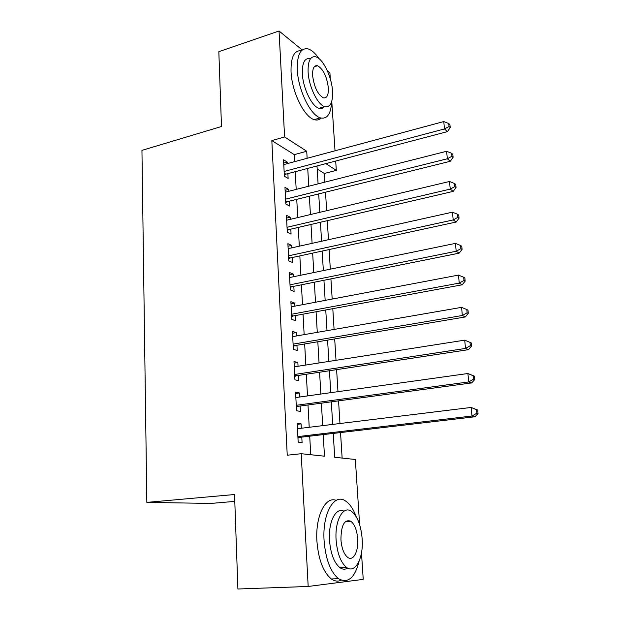 <?xml version="1.0" encoding="UTF-8"?>
<svg xmlns="http://www.w3.org/2000/svg" width="620" height="620" viewBox="0 0 620 620"><rect width="100%" height="100%" fill="white"/><g stroke="black" fill="none" stroke-linecap="round" stroke-linejoin="round"><path stroke-width="0.93" d="M234.794 501.386L210.847 503.44L146.839 502.378L141.949 150.366L221.487 126.496L218.829 51.677L279.047 31L302.204 49.98M327.221 70.494L329.887 72.68L330.297 78.887M331.77 101.292L335.025 150.8M335.699 161.045L336.319 170.376L325.872 163.626M324.88 182.133L324.338 173.468L336.319 170.376M342.132 458.079L340.535 432.574M339.969 423.514L338.559 400.861M337.978 391.662L336.606 369.644M336.017 360.305L334.684 338.923M334.087 329.445L332.793 308.675M332.188 299.065L330.925 278.884M330.321 269.15L329.096 249.558M328.476 239.7L327.283 220.666M326.663 210.699L325.508 192.216M333.242 433.427L334.692 457.281L355.338 459.49L359.623 524.644M361.483 552.885L363.227 579.382L308.171 586.466L301.212 453.708L324.477 456.188L323.221 434.604M301.32 428.25L301.088 423.855L297.189 423.228L298.166 442.122L302.079 442.618L301.793 437.123M299.669 397.009L299.46 392.964L295.577 392.135L296.538 410.735L300.437 411.44L300.15 406.03M298.05 366.25L297.856 362.545L293.988 361.522L294.942 379.828L298.817 380.742L298.53 375.418M296.453 335.963L296.275 332.591L292.431 331.375L293.361 349.409L297.22 350.509L296.941 345.27M294.872 306.14L294.717 303.095L290.888 301.684L291.811 319.447L295.647 320.742L295.376 315.58M293.322 276.776L293.183 274.04L289.377 272.451L290.284 289.935L294.097 291.416L293.826 286.332M291.795 247.845L291.671 245.412L287.882 243.652L288.773 260.873L292.57 262.539L292.307 257.525M290.292 219.348L290.183 217.209L286.409 215.279L287.293 232.252L291.075 234.081L290.811 229.144M288.812 191.278L288.711 189.425L284.96 187.325L285.828 204.05L289.594 206.049L289.331 201.182M324.338 173.468L317.192 168.996M294.671 161.65L294.291 154.651L271.831 140.585L287.231 455.219L301.212 453.708M310.728 454.724L309.713 436.193M309.225 427.281L308.001 404.976M307.505 395.917L306.319 374.232M305.815 365.033L304.66 343.968M304.149 334.63L303.033 314.162M302.513 304.699L301.421 284.812M300.894 275.218L299.84 255.897M299.305 246.179L298.274 227.408M297.74 217.581L296.74 199.353M296.197 189.402L295.221 171.701M287.347 163.618L287.269 162.045L283.534 159.782L284.386 176.258L288.13 178.428L287.882 173.631M146.839 502.378L234.546 494.52L237.902 589L308.171 586.466M271.831 140.585L284.603 136.958L279.047 31M307.14 158.294L306.729 151.257L284.603 136.958M322.695 425.63L321.392 403.171M320.858 394.049L319.587 372.225M319.052 362.964L317.82 341.76M317.269 332.359L316.068 311.759M315.518 302.227L314.356 282.216M313.79 272.56L312.658 253.115M312.092 243.342L310.992 224.456M310.419 214.567L309.349 196.222M308.768 186.217L307.729 168.408M317.006 165.966L318.091 183.853M318.703 193.905L319.819 212.327M320.424 222.262L321.579 241.234M322.168 251.054L323.353 270.591M323.942 280.287L325.167 300.398M325.748 309.969L327.004 330.669M327.577 340.117L328.871 361.421M329.437 370.737L330.77 392.669M331.32 401.83L332.692 424.406M294.291 154.651L306.729 151.257M283.704 163.006L287.269 162.045M285.123 190.34L288.711 189.425M286.556 218.077L290.183 217.209M288.013 246.233L291.671 245.412M289.494 274.8L293.183 274.04M290.997 303.808L294.717 303.095M292.524 333.25L296.275 332.591M294.074 363.142L297.856 362.545M295.647 393.506L299.46 392.964M297.244 424.336L301.088 423.855M284.231 173.205L285.874 174.158L447.431 131.626L444.486 128.945L284.138 171.438M449.043 126.503L450.213 127.588L449.926 124.643L448.756 123.55L449.043 126.503L444.486 128.945L443.773 121.559L283.782 164.571M285.874 174.158L284.324 175.049M447.431 131.626L450.213 127.588M448.756 123.55L443.773 121.559M319.044 58.66C315.347 53.243 311.674 49.988 308.031 48.887C300.56 47.67 296.988 54.661 297.298 69.859C298.142 90.001 310.581 115.351 320.346 117.854C327.205 119.381 330.956 114.049 331.599 101.843M316.347 66.123L316.084 65.627M301.367 50.763C294.175 50.111 290.733 57.141 291.044 71.85C291.842 91.938 304.335 117.172 314.185 119.629C316.921 120.482 319.246 119.97 321.168 118.087M324.314 106.718C322.896 108.423 321.113 108.95 318.974 108.291C311.906 106.5 302.971 88.257 302.351 73.78C302.095 62.791 304.683 57.745 310.108 58.644M332.537 91.241C331.808 76.895 323.02 58.559 315.766 56.815C310.387 55.893 307.838 60.946 308.109 71.966C308.76 86.475 317.657 104.796 324.671 106.617C330.321 107.64 332.94 102.517 332.537 91.241M312.612 75.516C314.123 87.04 317.688 94.473 323.307 97.82C326.911 98.472 328.6 95.178 328.352 87.939C326.849 76.469 323.253 69.068 317.572 65.728C314.077 65.123 312.426 68.386 312.612 75.516M356.105 516.553C353.299 509.059 349.812 503.897 345.666 501.076C334.382 492.644 322.206 513.166 324.082 540.547C325.616 559.186 330.429 571.896 338.505 578.692C347.936 583.815 354.81 577.987 359.112 561.193M336.195 500.363C325.508 495.992 315.278 516.072 316.905 540.981C318.417 559.55 323.237 572.214 331.375 578.971C334.73 581.312 338.016 581.715 341.217 580.196M347.665 568.114C345.177 569.679 342.604 569.54 339.946 567.703C334.103 562.844 330.623 553.707 329.507 540.291C328.205 521.683 336.032 506.804 343.992 511.206M362.15 538.64C360.949 525.187 357.391 516.088 351.478 511.345C343.302 505.137 334.684 520.211 336.102 539.888C337.249 553.35 340.713 562.526 346.518 567.401C355.314 574.267 363.738 557.783 362.15 538.64M340.93 539.656C341.674 548.336 343.914 554.234 347.665 557.365C353.26 561.704 358.709 551.25 357.709 538.85C356.942 530.185 354.656 524.311 350.858 521.242C344.418 519.033 341.101 525.171 340.93 539.656M285.665 200.803L287.308 201.686L450.298 161.278L447.338 158.782L285.58 199.152M451.933 156.302L453.111 157.309L452.817 154.318L451.647 153.303L451.933 156.302L447.338 158.782L446.625 151.28L285.216 192.184M287.308 201.686L285.75 202.562M450.298 161.278L453.111 157.309M451.647 153.303L446.625 151.28M287.114 228.811L288.773 229.625L453.204 191.402L450.244 189.108L287.037 227.284M454.871 186.581L456.049 187.511L455.754 184.473L454.576 183.536L454.871 186.581L450.244 189.108L449.515 181.482L286.665 220.208M288.773 229.625L287.2 230.485M453.204 191.402L456.049 187.511M454.576 183.536L449.515 181.482M288.587 257.238L290.253 257.974L456.157 222.03L453.197 219.929L288.517 255.835M457.862 217.364L459.04 218.209L458.738 215.117L457.56 214.264L457.862 217.364L453.197 219.929L452.453 212.172L288.145 248.659M290.253 257.974L288.672 258.819M456.157 222.03L459.04 218.209M457.56 214.264L452.453 212.172M290.083 286.091L291.757 286.75L459.164 253.154L456.196 251.263L290.013 284.82M460.9 248.651L462.078 249.418L461.768 246.272L460.59 245.497L460.9 248.651L456.196 251.263L455.444 243.381L289.641 277.535M291.757 286.75L290.16 287.579M459.164 253.154L462.078 249.418M460.59 245.497L455.444 243.381M291.601 315.386L293.283 315.96L462.218 284.789L459.25 283.115L291.54 314.247M463.985 280.457L465.163 281.139L464.853 277.938L463.675 277.249L463.985 280.457L459.25 283.115L458.482 275.102L291.16 306.846M293.283 315.96L291.671 316.774M462.218 284.789L465.163 281.139M463.675 277.249L458.482 275.102M293.144 345.123L294.833 345.619L465.318 316.96L462.35 315.503L293.089 344.131M467.124 312.798L468.302 313.387L467.992 310.139L466.814 309.543L467.124 312.798L462.35 315.503L461.575 307.357L292.702 336.613M294.833 345.619L293.206 346.417M465.318 316.96L468.302 313.387M466.814 309.543L461.575 307.357M294.709 375.325L296.406 375.736L468.48 349.665L465.504 348.44L294.663 374.472M470.317 345.689L471.502 346.192L471.177 342.883L469.999 342.38L470.317 345.689L465.504 348.44L464.713 340.155L294.267 366.846M296.406 375.736L294.771 376.518M468.48 349.665L471.502 346.192M469.999 342.38L464.713 340.155M296.298 405.999L298.003 406.317L471.688 382.928L468.712 381.943L296.259 405.294M473.571 379.146L468.712 381.943L467.906 373.519L474.416 376.185L473.238 375.774L473.571 379.146L474.75 379.548L474.416 376.185M295.856 397.544L467.906 373.519L473.238 375.774M298.003 406.317L296.352 407.084M471.688 382.928L474.75 379.548M297.91 437.146L299.623 437.379L474.951 416.764L471.983 416.028L297.879 436.596M476.873 413.176L471.983 416.028L471.161 407.449L477.718 410.06L476.54 409.743L476.873 413.176L478.051 413.478L477.718 410.06M297.476 428.722L471.161 407.449L476.54 409.743M299.623 437.379L297.964 438.123M474.951 416.764L478.051 413.478M284.286 174.22L284.944 174.608M285.712 201.763L286.378 202.12M287.161 229.718L287.827 230.043M288.633 258.091L289.3 258.385M290.121 286.889L290.796 287.153M291.64 316.123L292.315 316.355M293.175 345.805L293.857 346.007M294.74 375.945L295.422 376.108M296.321 406.55L297.011 406.681M297.933 437.635L298.631 437.728M314.286 66.774L317.572 65.728M318.974 108.291L324.671 106.617M320.346 117.854L314.185 119.629M345.371 521.621L350.858 521.242M339.946 567.703L346.518 567.401M338.505 578.692L331.375 578.971M290.083 286.169L291.625 286.781M291.609 315.557L292.989 316.037M293.151 345.387L294.376 345.743M294.725 375.658L295.794 375.914M296.313 406.387L297.236 406.557M297.933 437.581L298.708 437.681"/></g></svg>
